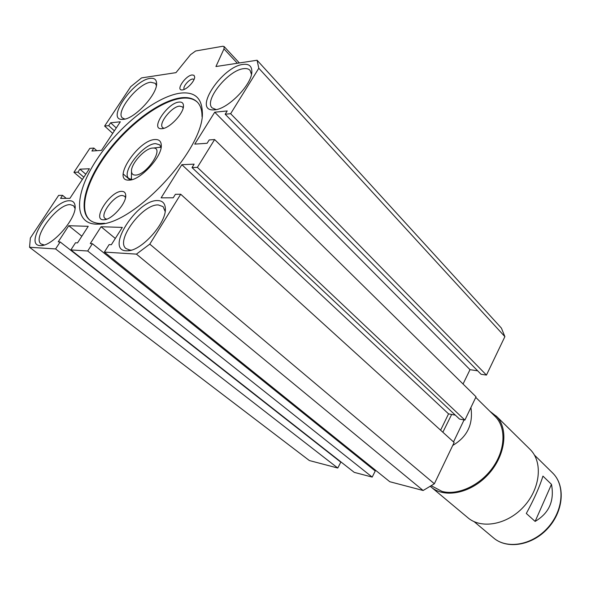 <?xml version="1.0" encoding="UTF-8"?>
<svg xmlns="http://www.w3.org/2000/svg" width="591" height="591" viewBox="0 0 591 591"><rect width="100%" height="100%" fill="white"/><g stroke="black" fill="none" stroke-linecap="round" stroke-linejoin="round"><path stroke-width="0.89" d="M75.02 208.424L73.565 205.742L70.299 204.656C57.519 203.622 31.921 237.804 41.052 243.957L44.251 244.97M40.181 245.575L41.2 245.575C53.146 245.819 77.266 217.399 75.057 205.771C74.651 202.462 72.863 200.792 69.679 200.748C53.293 199.677 22.916 245.295 40.181 245.575M156.379 85.621L155.315 83.338L150.727 82.23C138.013 83.309 115.075 112.164 122.418 117.978L124.886 119.064M123.238 119.36C134.711 119.005 157.93 93.718 156.585 83.058C156.32 79.423 154.185 77.864 150.195 78.389C133.47 79.984 105.915 119.766 122.071 119.404L123.238 119.36M251.456 74.392L250.074 70.395C248.671 68.844 246.491 68.275 243.536 68.689C228.244 70.107 203.769 100.514 212.117 107.88L216.188 109.586M214.563 109.845C227.963 109.276 252.379 84.129 251.847 71.385C251.773 66.007 248.833 63.68 243.034 64.412C222.393 66.48 193.102 110.081 212.841 109.904L214.563 109.845M165.14 211.489L163.094 206.628L158.314 204.944C142.623 203.814 115.179 240.611 125.994 248.575L130.064 250.111L131.461 250.096L127.759 250.806C141.825 250.798 166.869 222.438 165.332 208.305C164.992 203.245 162.451 200.667 157.701 200.578C137.105 199.374 104.688 250.318 126.223 250.813L127.759 250.806M152.729 148.06L153.18 148.053C164.963 147.307 146.679 175.364 135.42 175.091C133.005 175.113 131.704 173.931 131.512 171.545C130.567 164.076 145.017 148.097 152.729 148.06M158.639 147.403L161.003 147.336M131.549 179.612L131.416 176.953M161.07 147.72L159.762 144.861L155.581 143.613C143.103 143.679 120.904 172.402 128.779 178.445L131.941 179.642M128.986 180.115C140.156 180.676 162.591 156.275 161.277 144.994C161.011 141.138 158.927 139.321 155.019 139.535C138.013 139.868 111.138 181.105 128.882 180.115L128.986 180.115M194.092 79.379L192.607 79.009C188.78 79.32 182.168 87.52 184.303 89.307L184.348 89.352M182.464 89.913C186.867 89.603 195.015 80.908 194.668 76.896L193.974 75.286L192.09 74.961C185.648 75.559 175.682 90.024 181.799 89.95L182.464 89.913M183.144 108.109L182.493 106.905L179.59 106.121C171.715 106.52 158.004 123.829 162.628 127.582L163.951 128.284M161.978 128.69C169.595 128.528 184.17 112.888 183.469 105.619C183.328 102.982 181.858 101.8 179.058 102.066C167.681 102.782 150.033 129.06 161.284 128.72L161.978 128.69M125.506 197.675L124.664 196.249L122.367 195.481C114.403 194.956 99.598 214.555 105.043 218.478L106.727 219.187M103.521 219.793L103.942 219.793C111.758 220.015 126.814 202.942 125.713 195.126C125.484 192.636 124.169 191.388 121.761 191.373C110.414 190.834 91.494 220.074 103.521 219.793M201.996 116.53L202.004 115.541C201.908 109.808 200.415 105.405 197.534 102.324C193.752 98.446 188.241 96.939 181.001 97.811C160.021 100.455 128.816 123.741 107.665 151.591C86.456 179.405 77.598 209.214 89.307 219.645C92.056 222.046 95.735 223.324 100.344 223.479L104.6 223.28M96.119 224.159L98.328 224.137C133.632 225.681 205.823 147.41 202.292 111.426C201.561 97.663 194.262 91.568 180.388 93.142C155.884 96.34 118.459 126.533 96.858 159.452C74.983 192.341 72.885 223.398 96.119 224.159M89.307 219.645L89.839 220.081C78.115 209.642 86.958 179.834 108.16 152.035C129.303 124.184 160.501 100.921 181.481 98.291C188.374 97.456 193.708 98.786 197.49 102.273M202.225 112.349L202.285 112.755M99.909 223.871L100.847 223.923M451.664 414.454L442.858 432.228M452.736 445.437C467.304 436.852 473.361 424.212 470.909 407.524M464.061 419.928L453.519 441.905M130.729 86.685L141.574 77.901L175.978 72.641L190.597 54.616L195.628 50.989L222.8 46.253L224.122 46.556L223.982 48.905L215.937 66.532L257.085 60.245L258.806 68.253L230.638 113.701L225.178 114.233L227.225 110.938L214.725 112.209L194.749 144.115L207.109 143.288L209.207 139.927L214.622 139.542L197.372 167.356L192.016 167.578L194.144 164.15L181.873 164.69L161.107 197.852L173.229 197.793L175.401 194.291L180.713 194.24L149.796 244.12L136.418 254.13L104.385 252.076L109.121 244.608L111.344 244.726L122.307 227.409L101.076 226.737L90.275 243.588L92.388 243.699L87.712 251.005L70.876 249.919L75.493 242.783L77.524 242.894L88.222 226.323L68.741 225.71L58.213 241.845L60.156 241.948L55.598 248.944L29.55 247.267L30.348 238.033L58.635 195.385L62.572 195.348L60.563 198.384L69.923 198.332L89.396 168.753L79.903 169.174L77.931 172.151L73.934 172.306L89.817 148.363L93.858 148.075L91.915 151.015L101.504 150.373L120.328 121.79L110.606 122.78L108.7 125.654L104.614 126.06L130.729 86.685M258.806 68.253L504.884 336.641L501.404 328.101L257.085 60.245M504.884 336.641L486.459 375.078L230.638 113.701M486.459 375.078L481.067 374.273L225.178 114.233M477.646 370.801L470.008 369.678L214.725 112.209M470.008 369.678L463.048 384.017M192.016 167.578L459.51 419.056L464.881 420.09L476.043 396.805L214.622 139.542M464.881 420.09L197.372 167.356M455.351 415.148L448.547 413.863L181.873 164.69M448.547 413.863L440.613 430.196M104.385 252.076L389.801 481.724L423.134 490.5L434.363 483.763L454.147 442.482L180.713 194.24M434.363 483.763L149.796 244.12M423.134 490.5L136.418 254.13M115.311 238.454L101.076 226.737M373.446 469.55L373.793 468.848M70.876 249.919L354.238 472.364L372.197 477.092L375.248 471.005L92.388 243.699M372.197 477.092L87.712 251.005M81.831 236.215L68.741 225.71M29.55 247.267L309.374 460.552L337.786 468.035L340.8 462.162L60.156 241.948M337.786 468.035L55.598 248.944M66.229 198.354L62.572 195.348M85.798 174.219L79.903 169.174M83.848 177.189L77.931 172.151M82.356 179.45L73.934 172.306M130.094 180.019L123.194 173.939M96.813 150.683L93.858 148.075M116.264 127.951L110.606 122.78M114.373 130.825L108.7 125.654M112.689 133.389L104.614 126.06M526.308 513.461C534.116 499.173 539.657 486.718 542.944 476.095L551.477 484.354C554.58 500.806 549.128 513.158 535.128 521.41L526.308 513.461M431.511 487.353L467.562 517.472C480.83 529.307 506.553 525.052 523.19 507.27C539.982 489.643 543.129 463.292 530.94 450.276L529.61 448.916M551.477 484.354L535.128 521.41M489.909 411.299L496.832 416.692C508.94 429.657 505.142 456.658 487.627 475.075C470.266 493.648 443.981 498.56 430.802 486.762L430.226 486.245M494.741 416.049L495.347 416.648C506.251 427.529 505.512 449.588 492.805 467.481C480.188 485.425 457.914 495.686 442.046 491.424L431.157 485.684M237.346 63.259L223.982 48.905M552.245 472.586L553.59 473.952C565.528 486.703 562.839 512.02 546.889 528.731C531.095 545.582 506.332 549.32 493.33 537.729C506.746 549.571 531.545 545.744 547.214 529.019C563.046 512.441 565.823 487.11 553.612 473.982L553.22 473.561M75.101 207.441L75.057 205.771M43.66 245.147L41.2 245.575M156.534 84.535L156.585 83.058M124.162 119.227L122.071 119.404M251.603 73.653L251.847 71.385M215.892 109.645L212.841 109.904M165.214 210.957L165.332 208.305M153.18 148.053L160.139 147.277M131.512 171.545L131.387 178.452M161.21 146.767L161.277 144.994M131.372 179.782L128.882 180.115M194.631 77.51L194.668 76.896M182.649 89.891L181.799 89.95M183.409 106.749L183.469 105.619M162.85 128.565L161.284 128.72M125.698 196.367L125.713 195.126M105.715 219.505L103.942 219.793M202.004 115.541L202.292 111.426M102.465 223.45L98.328 224.137M475.762 397.396L495.347 416.648M239.362 62.956L224.122 46.556M534.412 455.048L552.858 473.184M474.152 521.676L493.33 537.729M496.13 415.938L530.23 449.529"/></g></svg>
